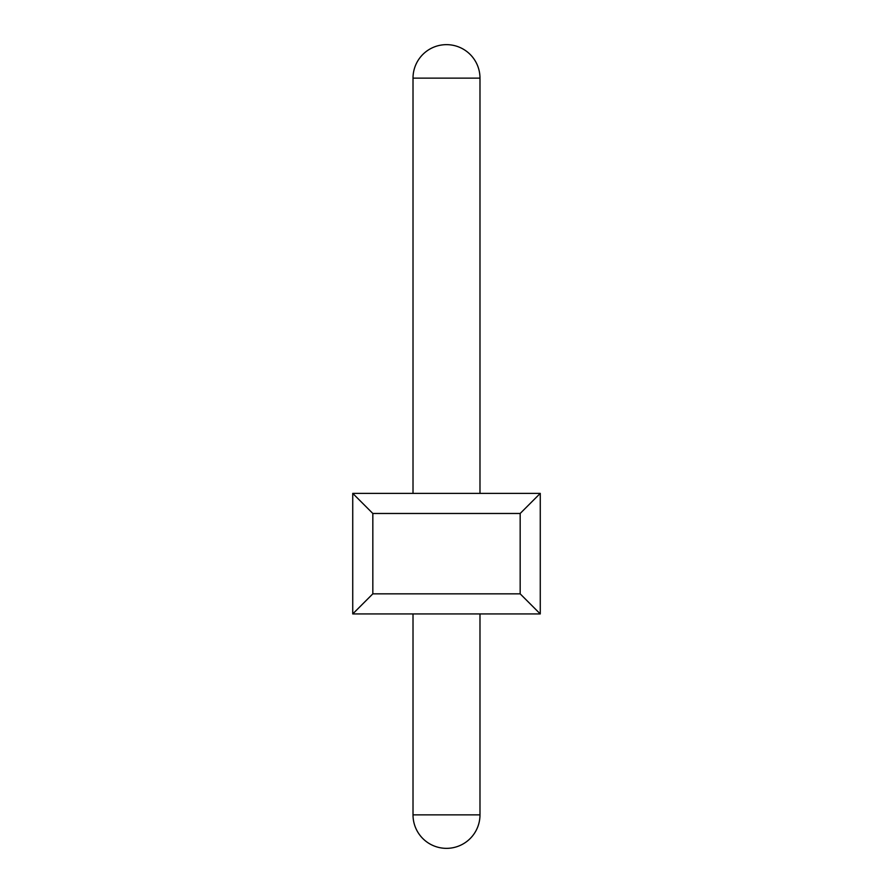 <?xml version="1.0" encoding="UTF-8"?>
<svg xmlns="http://www.w3.org/2000/svg" width="893" height="893" viewBox="0 0 893 893"><rect width="100%" height="100%" fill="white"/><g stroke="black" fill="none" stroke-linecap="round" stroke-linejoin="round"><path stroke-width="1.34" d="M352.735 613.938L352.735 493.382L372.827 513.475L372.827 593.845L352.735 613.938L540.265 613.938L520.173 593.845L520.173 513.475L540.265 493.382L352.735 493.382M520.173 513.475L372.827 513.475M540.265 493.382L540.265 613.938M372.827 593.845L520.173 593.845M446.5 814.862L413.012 814.862A33.487 33.487 0 0 0 446.5 848.35A33.487 33.487 0 0 0 479.988 814.862L446.5 814.862M479.988 493.382L479.988 78.138L413.012 78.138L413.012 493.382M413.012 613.938L413.012 814.862M479.988 613.938L479.988 814.862M479.988 78.138A33.487 33.487 0 0 0 446.5 44.65A33.487 33.487 0 0 0 413.012 78.138A33.487 33.487 0 0 1 446.5 44.65"/></g></svg>
